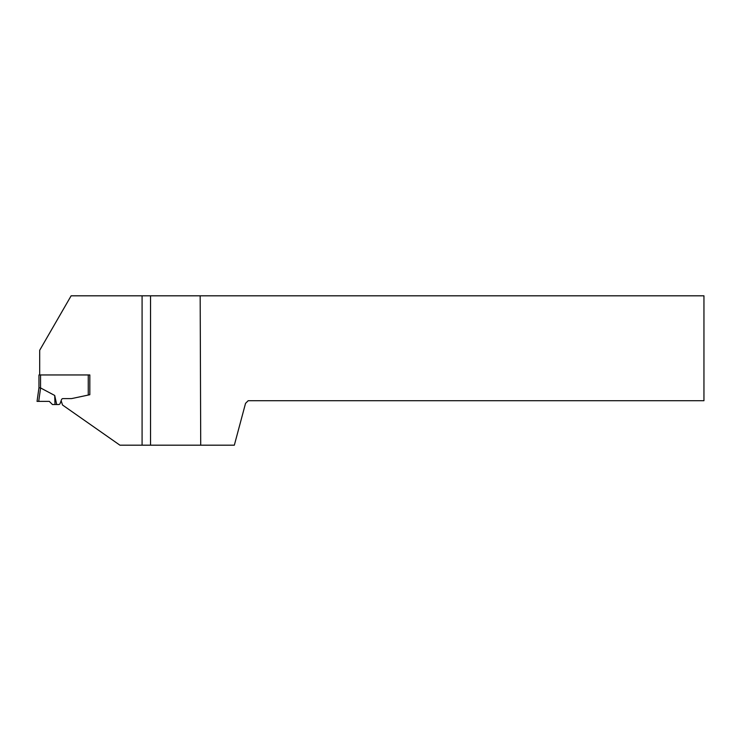 <?xml version="1.0" encoding="UTF-8"?>
<svg xmlns="http://www.w3.org/2000/svg" width="741" height="741" viewBox="0 0 741 741"><rect width="100%" height="100%" fill="white"/><g stroke="black" fill="none" stroke-linecap="round" stroke-linejoin="round"><path stroke-width="1.11" d="M72.183 398.473L89.828 394.721L88.253 395.064L88.253 374.955L38.958 374.955L38.958 387.793L37.05 401.381L49.304 401.381L52.444 404.521L58.641 404.521A1.584 1.584 0 0 0 60.123 403.475L61.522 399.631A1.584 1.584 0 0 1 63.013 398.593L71.09 398.593A5.28 5.28 0 0 0 72.183 398.473M56.696 404.521L54.704 395.453L40.598 387.96A13.653 1.584 98 0 0 40.542 387.941L38.958 387.793L37.05 401.381L38.958 387.793M88.253 374.955L89.828 374.955L89.828 394.721L89.828 374.955L88.253 374.955M54.704 395.453L55.001 404.521M39.69 374.955L39.69 350.271L71.127 295.816L200.172 295.816L200.718 445.184L142.087 445.184L142.087 295.816M200.718 445.184L234.332 445.184L245.54 403.354L248.179 400.714L703.95 400.714L703.95 295.816L200.172 295.816M142.087 445.184L119.912 445.184L62.503 404.994L61.142 400.677M61.522 399.631A1.584 1.584 0 0 1 63.013 398.593L71.09 398.593M150.534 445.184L150.534 295.816M49.304 401.381L37.05 401.381L49.304 401.381M40.542 374.955L40.542 387.941M89.828 374.955L89.828 394.721M40.598 387.96L38.717 401.381"/></g></svg>
